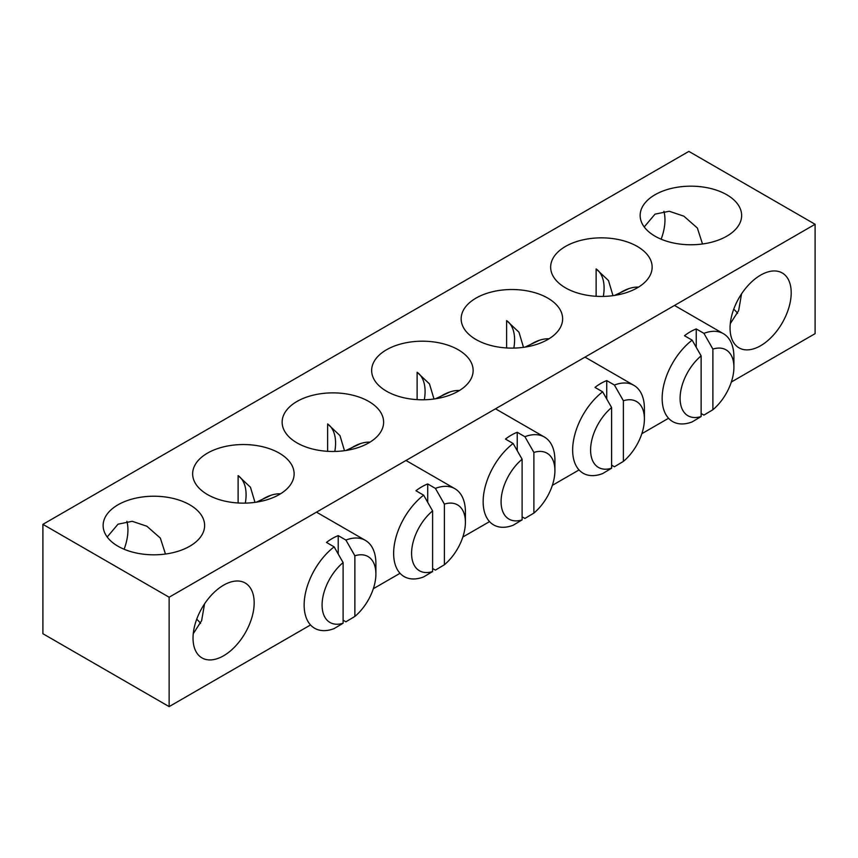 <?xml version="1.0" encoding="UTF-8"?>
<svg xmlns="http://www.w3.org/2000/svg" width="858" height="858" viewBox="0 0 858 858"><rect width="100%" height="100%" fill="white"/><g stroke="black" fill="none" stroke-linecap="round" stroke-linejoin="round"><path stroke-width="1.29" d="M644.219 226.952L655.019 214.146L669.24 211.25L683.88 216.184L697.361 228.024L702.509 243.994M663.91 211.282A43.232 24.957 -60 0 1 661.143 239.2M107.196 537.001L117.996 524.195L132.218 521.299L146.857 526.233L160.339 538.073L165.476 554.043M126.877 521.332A43.232 24.957 -60 0 1 124.11 549.249M117.996 546.235A50.74 29.301 180 0 1 103.132 525.514A50.74 29.301 180 0 1 134.459 498.455A50.74 29.301 180 0 1 189.757 504.804A50.74 29.301 180 0 1 204.622 525.514A50.74 29.301 180 0 1 173.295 552.584A50.74 29.301 180 0 1 117.996 546.235M254.987 502.359L250.461 487.258L238.116 475.622L238.116 502.981M207.497 494.562A50.74 29.301 180 0 1 192.642 473.841A50.74 29.301 180 0 1 223.959 446.771A50.74 29.301 180 0 1 279.258 453.131A50.74 29.301 180 0 1 294.122 473.841A50.74 29.301 180 0 1 262.795 500.911A50.74 29.301 180 0 1 207.497 494.562M344.487 450.686L339.972 435.585L327.617 423.949L327.617 451.308M297.007 442.889A50.74 29.301 180 0 1 282.143 422.168A50.74 29.301 180 0 1 313.47 395.098A50.74 29.301 180 0 1 368.768 401.447A50.74 29.301 180 0 1 383.623 422.168A50.74 29.301 180 0 1 352.306 449.238A50.74 29.301 180 0 1 297.007 442.889M433.998 399.013L429.472 383.901L417.117 372.275L417.117 399.635M386.508 391.205A50.74 29.301 180 0 1 371.643 370.495A50.74 29.301 180 0 1 402.97 343.425A50.74 29.301 180 0 1 458.269 349.774A50.74 29.301 180 0 1 473.133 370.495A50.74 29.301 180 0 1 441.806 397.554A50.74 29.301 180 0 1 386.508 391.205M523.498 347.34L518.983 332.228L506.628 320.602L506.628 347.951M476.008 339.532A50.74 29.301 180 0 1 461.154 318.822A50.74 29.301 180 0 1 492.471 291.752A50.74 29.301 180 0 1 547.769 298.101A50.74 29.301 180 0 1 562.634 318.822A50.74 29.301 180 0 1 531.317 345.881A50.74 29.301 180 0 1 476.008 339.532M655.019 236.186A50.74 29.301 180 0 1 640.154 215.465A50.74 29.301 180 0 1 671.482 188.406A50.74 29.301 180 0 1 726.78 194.755A50.74 29.301 180 0 1 741.644 215.465A50.74 29.301 180 0 1 710.317 242.535A50.74 29.301 180 0 1 655.019 236.186M612.998 295.667L608.483 280.555L596.128 268.929L596.128 296.278M565.519 287.859A50.74 29.301 180 0 1 550.654 267.138A50.74 29.301 180 0 1 581.981 240.079A50.74 29.301 180 0 1 637.28 246.428A50.74 29.301 180 0 1 652.144 267.138A50.74 29.301 180 0 1 620.817 294.208A50.74 29.301 180 0 1 565.519 287.859M223.606 655.769A43.232 24.957 120 0 0 251.844 617.663A43.232 24.957 120 0 0 245.216 583.022A43.232 24.957 120 0 0 223.606 585.167A43.232 24.957 120 0 0 195.356 623.262A43.232 24.957 120 0 0 201.984 657.904A43.232 24.957 120 0 0 223.606 655.769M204.536 603.882L201.63 620.677L193.254 633.719M760.628 345.72A43.232 24.957 120 0 0 788.877 307.614A43.232 24.957 120 0 0 782.249 272.973A43.232 24.957 120 0 0 760.628 275.118A43.232 24.957 120 0 0 732.389 313.213A43.232 24.957 120 0 0 739.017 347.855A43.232 24.957 120 0 0 760.628 345.72M741.559 293.833L738.652 310.628L730.287 323.67M42.9 524.345L169.133 597.222L815.1 224.281L688.867 151.394L42.9 524.345L42.9 633.719L169.133 706.606L309.727 625.428M196.718 619.197A50.74 29.301 180 0 1 200.558 623.412M373.327 588.717L399.227 573.755M462.827 537.033L488.738 522.082M552.337 485.36L578.238 470.409M641.838 433.687L667.749 418.736M731.348 382.014L815.1 333.655L815.1 224.281M733.74 309.148A50.74 29.301 180 0 1 737.59 313.363M169.133 597.222L169.133 706.606M245.313 503.12A43.232 24.957 120 0 0 238.116 475.622M334.813 451.447A43.232 24.957 120 0 0 327.617 423.949M424.324 399.764A43.232 24.957 120 0 0 417.117 372.275M513.824 348.091A43.232 24.957 120 0 0 506.628 320.602M603.324 296.418A43.232 24.957 120 0 0 596.128 268.929M638.513 287.119A50.74 29.301 120 0 0 629.225 288.492A50.74 29.301 120 0 0 616.763 295.066M701.125 416.527L701.125 355.877A38.052 21.976 -60 0 0 680.094 398.337A38.052 21.976 -60 0 0 701.125 416.527L692.149 421.9A50.74 29.301 -60 0 1 672.661 421.568A50.74 29.301 -60 0 1 662.151 398.337A50.74 29.301 -60 0 1 692.149 340.154L684.47 335.725A50.74 29.301 -60 0 1 696.246 328.925L703.925 333.354A50.74 29.301 -60 0 1 723.412 333.687A50.74 29.301 -60 0 1 733.912 356.907L733.912 367.267A38.052 21.976 -60 0 1 712.891 409.727L703.925 415.1L701.125 413.481M703.925 333.354L712.891 349.088A38.052 21.976 -60 0 1 733.912 367.267M701.125 355.877L692.149 340.154M712.891 349.088L712.891 409.727M696.246 347.308L696.246 328.925M280.491 493.822A50.74 29.301 120 0 0 271.214 495.184A50.74 29.301 120 0 0 258.741 501.769M343.103 623.219L343.103 562.58A38.052 21.976 -60 0 0 322.082 605.04A38.052 21.976 -60 0 0 343.103 623.219L334.137 628.592A50.74 29.301 -60 0 1 314.65 628.27A50.74 29.301 -60 0 1 304.14 605.04A50.74 29.301 -60 0 1 334.137 546.857L326.458 542.417A50.74 29.301 -60 0 1 338.224 535.628L345.903 540.057A50.74 29.301 -60 0 1 365.39 540.379A50.74 29.301 -60 0 1 375.901 563.609L375.901 573.97A38.052 21.976 -60 0 1 354.869 616.43L345.903 621.803L343.103 620.184M345.903 540.057L354.869 555.791A38.052 21.976 -60 0 1 375.901 573.97M343.103 562.58L334.137 546.857M354.869 555.791L354.869 616.43M338.224 554.011L338.224 535.628M370.002 442.149A50.74 29.301 120 0 0 360.714 443.511A50.74 29.301 120 0 0 348.251 450.085M432.604 571.546L432.604 510.907A38.052 21.976 -60 0 0 411.583 553.367A38.052 21.976 -60 0 0 432.604 571.546L423.637 576.919A50.74 29.301 -60 0 1 404.15 576.597A50.74 29.301 -60 0 1 393.64 553.367A50.74 29.301 -60 0 1 423.637 495.173L415.958 490.744A50.74 29.301 -60 0 1 427.724 483.955L435.403 488.384A50.74 29.301 -60 0 1 454.89 488.706A50.74 29.301 -60 0 1 465.401 511.936L465.401 522.297A38.052 21.976 -60 0 1 444.38 564.757L435.403 570.12L432.604 568.511M435.403 488.384L444.38 504.107A38.052 21.976 -60 0 1 465.401 522.297M432.604 510.907L423.637 495.173M444.38 504.107L444.38 564.757M427.724 502.338L427.724 483.955M459.502 390.476A50.74 29.301 120 0 0 450.225 391.838A50.74 29.301 120 0 0 437.752 398.412M522.114 519.873L522.114 459.234A38.052 21.976 -60 0 0 501.083 501.694A38.052 21.976 -60 0 0 522.114 519.873L513.138 525.246A50.74 29.301 -60 0 1 493.65 524.924A50.74 29.301 -60 0 1 483.151 501.694A50.74 29.301 -60 0 1 513.138 443.5L505.469 439.071A50.74 29.301 -60 0 1 517.235 432.271L524.914 436.711A50.74 29.301 -60 0 1 544.401 437.033A50.74 29.301 -60 0 1 554.911 460.263L554.911 470.624A38.052 21.976 -60 0 1 533.88 513.084L524.914 518.447L522.114 516.838M524.914 436.711L533.88 452.434A38.052 21.976 -60 0 1 554.911 470.624M522.114 459.234L513.138 443.5M533.88 452.434L533.88 513.084M517.235 450.664L517.235 432.271M549.013 338.792A50.74 29.301 120 0 0 539.725 340.165A50.74 29.301 120 0 0 527.252 346.739M611.615 468.2L611.615 407.561A38.052 21.976 -60 0 0 590.594 450.021A38.052 21.976 -60 0 0 611.615 468.2L602.648 473.573A50.74 29.301 -60 0 1 583.161 473.251A50.74 29.301 -60 0 1 572.651 450.021A50.74 29.301 -60 0 1 602.648 391.827L594.969 387.398A50.74 29.301 -60 0 1 606.735 380.598L614.414 385.038A50.74 29.301 -60 0 1 633.901 385.36A50.74 29.301 -60 0 1 644.412 408.59L644.412 418.94A38.052 21.976 -60 0 1 623.391 461.4L614.414 466.773L611.615 465.165M614.414 385.038L623.391 400.761A38.052 21.976 -60 0 1 644.412 418.94M611.615 407.561L602.648 391.827M623.391 400.761L623.391 461.4M606.735 398.991L606.735 380.598M629.225 288.492L614.414 295.463M674.506 305.448L723.412 333.687M271.214 495.184L256.403 502.155M316.484 512.151L365.39 540.379M360.714 443.511L345.903 450.482M405.995 460.478L454.89 488.706M450.225 391.838L435.414 398.809M495.495 408.794L544.401 437.033M539.725 340.165L524.914 347.136M585.006 357.121L633.901 385.36"/></g></svg>
